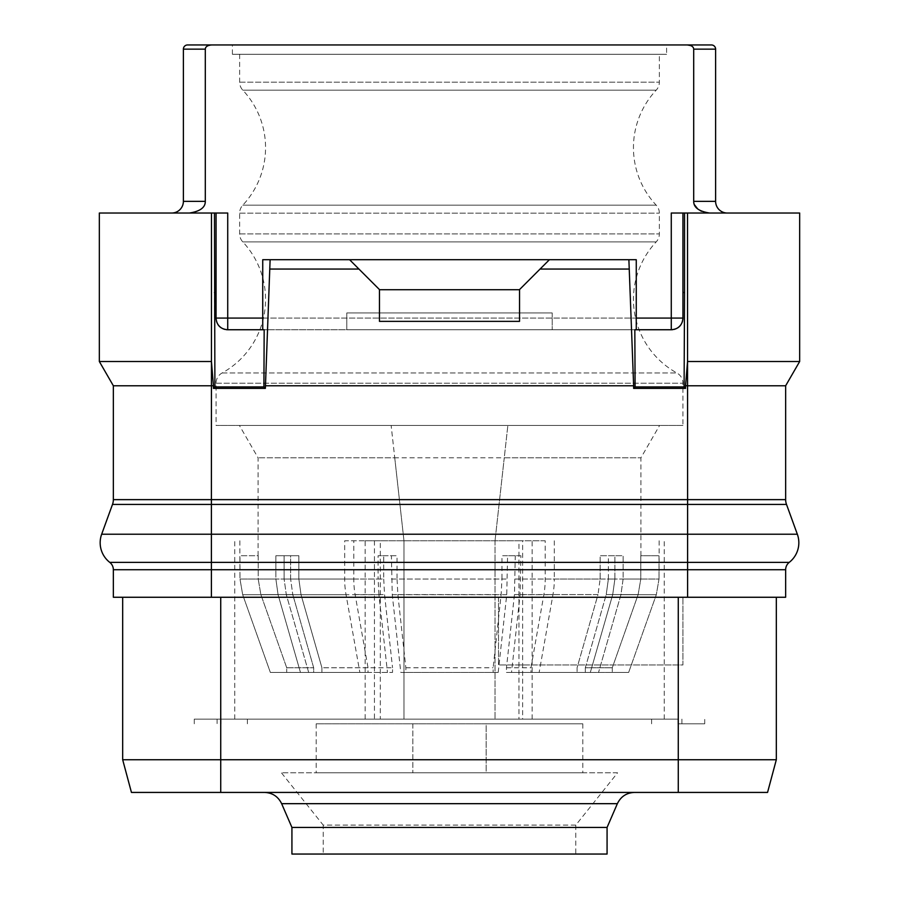 <?xml version="1.0" encoding="UTF-8"?>
<svg xmlns="http://www.w3.org/2000/svg" width="899" height="899" viewBox="0 0 899 899"><rect width="100%" height="100%" fill="white"/><g stroke="black" fill="none" stroke-linecap="round" stroke-linejoin="round"><path stroke-width="0.67" stroke-dasharray="4.5 3.37" d="M687.611 597.262L113.353 597.262L113.353 569.719A9.338 9.338 0 0 0 109.745 562.358A9.338 9.338 0 0 1 113.353 569.719L687.611 569.719L687.611 597.262L785.647 597.262L785.647 569.719L687.611 569.719L687.611 562.358L211.389 562.358L211.389 597.262M498.518 597.262L498.518 664.968L682.937 664.968L682.937 597.262L682.937 664.968L498.518 664.968L498.518 597.262M797.334 534.22L687.611 534.22L687.611 504.429L211.389 504.429L211.389 499.642L113.353 499.642L113.353 385.772L211.389 385.772L211.389 499.642L687.611 499.642L687.611 504.429L786.501 504.429L797.334 534.22A24.88 24.88 0 0 1 789.255 562.358A9.338 9.338 0 0 0 785.647 569.719M687.611 562.358L687.611 534.22L211.389 534.22L211.389 504.429L112.499 504.429L101.666 534.22A24.88 24.88 0 0 0 109.745 562.358M685.555 385.772L687.611 385.772L687.611 499.642L785.647 499.642L785.647 385.772L687.611 385.772L687.555 361.51L685.555 388.379L633.638 388.379L635.087 386.941L634.829 329.742L636.267 329.742L227.728 329.742L671.272 329.742C678.453 329.158 682.352 325.258 682.937 318.077L682.937 213.029L682.937 318.077L227.728 318.077L227.728 213.029L189.487 213.029L227.728 213.029L216.063 213.029L216.063 318.077C216.648 325.258 220.547 329.158 227.728 329.742L227.728 318.077L216.063 318.077L216.063 213.029L99.34 213.029L99.34 361.51L113.353 385.772M213.445 385.772L211.445 361.51L211.389 385.772L213.445 385.772L213.445 388.379L265.362 388.379L265.362 385.772L633.638 385.772L633.638 388.379M633.638 385.772L628.884 259.71L636.267 259.71L262.733 259.71L262.733 329.742L346.789 329.742L346.789 312.942L552.211 312.942L552.211 329.742L552.211 312.942L346.789 312.942L552.211 312.942L346.789 312.942L346.789 329.742L346.789 312.942L346.789 329.742L671.272 329.742L227.728 329.742A11.676 11.676 0 0 1 216.063 318.077L216.063 292.501L214.468 292.501L214.468 213.029M552.211 312.942L552.211 329.742L552.211 312.942M672.643 329.663A11.676 11.676 0 0 0 673.89 329.45A11.676 11.676 0 0 1 672.643 329.663M676.07 328.708A11.676 11.676 0 0 0 676.767 328.371A11.676 11.676 0 0 1 676.07 328.708M681.566 323.573A11.676 11.676 0 0 0 681.903 322.876A11.676 11.676 0 0 1 681.566 323.573M682.644 320.696A11.676 11.676 0 0 0 682.858 319.448A11.676 11.676 0 0 1 682.644 320.696M216.142 319.448A11.676 11.676 0 0 0 216.356 320.696M217.097 322.876A11.676 11.676 0 0 0 217.434 323.573M222.233 328.371A11.676 11.676 0 0 0 222.93 328.708M225.11 329.45A11.676 11.676 0 0 0 226.357 329.663M189.487 213.029C200.095 211.355 205.365 207.467 205.298 201.354L183.385 201.354A11.676 11.676 0 0 1 171.709 213.029L189.487 213.029L171.709 213.029A11.676 11.676 0 0 0 183.385 201.354L183.385 49.153A4.203 4.203 0 0 1 187.576 44.95L211.647 44.95L207.523 45.928M213.445 388.379L214.895 386.941L214.468 292.501M262.733 329.742L264.171 329.742L263.913 386.941L214.895 386.941M263.913 386.941L265.362 388.379M265.362 385.772L270.116 259.71L628.884 259.71M636.267 329.742L636.267 259.71L270.116 259.71M540.074 269.048L519.51 289.647L549.413 259.71L540.074 269.048L628.884 269.048M519.532 289.59L519.532 321.37L519.532 289.59L549.413 259.71M379.468 321.37L519.532 321.37L519.51 289.647L379.49 289.647L379.468 321.37L379.468 289.59L379.468 321.37M358.926 269.048L379.49 289.647L349.587 259.71L358.926 269.048L270.116 269.048M682.937 318.077A11.676 11.676 0 0 1 671.272 329.742A11.676 11.676 0 0 0 682.937 318.077L682.937 292.501L684.532 292.501L684.105 386.941L635.087 386.941M684.105 386.941L685.555 388.379M785.647 385.772L799.661 361.51L799.661 213.029L671.272 213.029L709.513 213.029L671.272 213.029L671.272 329.742M684.532 292.501L684.532 213.029M687.521 361.51L799.661 361.51M694.388 204.657L693.702 201.354L715.615 201.354A11.676 11.676 0 0 0 727.291 213.029L709.513 213.029L727.291 213.029A11.676 11.676 0 0 1 715.615 201.354L715.615 49.153A4.203 4.203 90 0 0 711.424 44.95A4.203 4.203 90 0 1 715.615 49.153L693.702 49.153L692.769 46.928M687.353 44.95L211.647 44.95M232.403 44.95L666.597 44.95L232.403 44.95L232.403 54.288L666.597 54.288L666.597 44.95M205.298 201.354L205.298 49.153L183.385 49.153M701.4 211.265L709.513 213.029M692.163 46.377L690.87 45.624M207.489 45.95L205.961 47.254M205.635 47.771L205.298 49.153M216.063 292.501L216.063 213.029M682.937 292.501L682.937 213.029M232.403 54.288L666.597 54.288M659.36 54.288L239.64 54.288L659.36 54.288L659.36 82.18A11.676 11.676 0 0 1 656.203 90.158A84.034 84.034 0 0 0 656.203 205.163A11.676 11.676 0 0 1 659.36 213.153L659.36 233.909A11.676 11.676 0 0 1 656.203 241.898A84.034 84.034 0 0 0 676.902 372.984A11.676 11.676 0 0 1 682.937 383.21L682.937 425.452L216.063 425.452L682.937 425.452M239.64 54.288L239.64 82.18A11.676 11.676 0 0 0 242.797 90.158A84.034 84.034 0 0 1 242.797 205.163A11.676 11.676 0 0 0 239.64 213.153L239.64 233.909A11.676 11.676 0 0 0 242.797 241.898A84.034 84.034 0 0 1 222.098 372.984A11.676 11.676 0 0 0 216.063 383.21L216.063 425.452M394.74 457.816L403.977 540.771L391.144 425.452L239.404 425.452L659.596 425.452L391.144 425.452L394.74 457.816L258.08 457.816L640.92 457.816L504.26 457.816L507.856 425.452L495.023 540.771L504.26 457.816M353.79 579.057L298.861 579.057L301.008 594.599L298.861 579.057L383.727 579.057L383.727 555.717L378.097 555.717L391.413 555.717L392.256 594.7L400.797 672.43L405.854 672.43L405.854 667.766L397.875 594.599L397.043 579.057L501.957 579.057L501.957 555.717L520.903 555.717L520.072 594.7L511.52 672.43L590.317 672.43L612.691 594.7L590.317 672.43L530.972 672.43L530.972 667.766L543.884 594.599A46.692 23.34 90 0 0 545.21 579.057L545.21 540.771L518.97 540.771L518.97 719.121L403.977 719.121L403.977 540.771L403.977 719.121L380.311 719.121L380.311 540.771L344.688 540.771L344.688 579.057A46.692 23.34 -90 0 0 346.036 594.7L359.858 672.43L368.028 672.43L368.028 667.766L355.116 594.599A46.692 23.34 90 0 1 353.79 579.057L353.79 540.771M344.688 579.057L284.118 579.057L284.118 555.717L298.861 555.717L298.861 579.057L298.861 555.717L275.881 555.717L284.118 555.717L284.118 579.057L286.309 594.7L308.683 672.43L392.537 672.43L308.683 672.43L286.309 594.7L284.118 579.057L378.097 579.057L378.097 555.717M290.624 579.057L290.624 555.717L275.881 555.717L275.881 579.057L278.072 594.7L300.457 672.43L278.072 594.7L275.881 579.057L239.988 579.057L242.685 594.7L270.352 672.43L242.685 594.7L239.988 579.057L275.881 579.057L275.881 555.717L290.624 555.717L290.624 579.057L292.782 594.599L290.624 579.057L258.204 579.057L258.204 555.717L239.988 555.717L239.988 579.057L239.876 555.717L258.204 555.717L258.204 579.057L260.867 594.599L286.714 667.766L286.714 672.43L270.352 672.43L313.684 672.43L286.714 672.43L286.714 667.766L260.867 594.599L258.204 579.057L290.624 579.057M383.727 555.717L397.043 555.717L397.043 579.057M511.52 672.43L506.463 672.43L506.463 667.766L514.453 594.599L515.273 555.717M515.273 579.057L600.139 579.057L597.992 594.599L600.139 579.057L600.139 555.717L614.882 555.717L614.882 579.057L612.691 594.7L614.882 579.057L554.312 579.057A46.692 23.34 -90 0 1 552.964 594.7L539.142 672.43M608.376 579.057L608.376 555.717L623.119 555.717L614.882 555.717L623.119 555.717L623.119 579.057L620.928 594.7L598.543 672.43L620.928 594.7L623.119 579.057L659.012 579.057L656.315 594.7L628.648 672.43L612.286 672.43L628.648 672.43L656.315 594.7L659.012 579.057L623.119 579.057L623.119 555.717L608.376 555.717L608.376 579.057L606.218 594.599L608.376 579.057L640.796 579.057L640.796 555.717L659.012 555.717L659.012 579.057L659.124 555.717L640.796 555.717L640.796 579.057L638.133 594.599L612.286 667.766L612.286 672.43L585.316 672.43L628.648 672.43L585.316 672.43L612.286 672.43L612.286 667.766L638.133 594.599L640.796 579.057L608.376 579.057M545.21 579.057L600.139 579.057L600.139 555.717L614.882 555.717L614.882 579.057L520.903 579.057M495.023 540.771L495.023 719.121L495.023 540.771L403.977 540.771M678.284 719.121L194.274 719.121L678.284 719.121L678.284 723.796L704.726 723.796L704.726 719.121M518.97 719.121L522.634 719.121L522.634 540.771L518.97 540.771M380.311 540.771L365.163 540.771L365.163 719.121L234.74 719.121L522.634 719.121M365.163 719.121L380.311 719.121M704.726 723.796L678.284 723.796M486.145 723.796L316.201 723.796L582.799 723.796L486.145 723.796L486.145 772.814L316.201 772.814L582.799 772.814L486.145 772.814L486.145 723.796M678.071 723.796L678.071 719.121M220.929 723.796L220.929 719.121M194.274 723.796L194.274 719.121M220.716 723.796L220.716 719.121M247.371 723.796L247.371 719.121M651.629 723.796L651.629 719.121M412.855 723.796L412.855 772.814L412.855 723.796M617.579 772.814L281.421 772.814L617.579 772.814L575.787 825.102L323.213 825.102L281.421 772.814M575.787 825.102L323.213 825.102L323.213 854.05L575.787 854.05L575.787 825.102M607.072 854.05L291.928 854.05M575.787 854.05L323.213 854.05M607.072 827.44L291.928 827.44M264.497 792.424L634.503 792.424M678.273 664.968L678.273 759.745L776.32 759.745L767.555 792.424L131.445 792.424L122.68 759.745L220.727 759.745L220.727 792.424M678.273 792.424L678.273 759.745L220.727 759.745L220.727 597.262M365.163 540.771L522.634 540.771M545.21 540.771L344.688 540.771M520.903 555.717L507.587 555.717L506.744 594.7L498.203 672.43L493.146 672.43L493.146 667.766L501.125 594.599L501.957 579.057M554.312 540.771L554.312 579.057M368.028 667.766L321.921 667.766L301.008 594.599L321.921 667.766L321.921 672.43L368.028 672.43M359.858 672.43L308.683 672.43L321.921 672.43L321.921 667.766L392.537 667.766L392.537 672.43M300.457 672.43L313.684 672.43L313.684 667.766L292.782 594.599L313.684 667.766L313.684 672.43L270.352 672.43L300.457 672.43M346.036 594.7L286.309 594.7L378.928 594.7L387.48 672.43M378.928 594.7L378.097 579.057M383.727 579.057L384.547 594.599L392.537 667.766M391.413 555.717L397.043 555.717M400.797 672.43L498.203 672.43M507.587 555.717L501.957 555.717M506.463 672.43L530.972 672.43M514.453 594.599L597.992 594.599L577.079 667.766L577.079 672.43L577.079 667.766L597.992 594.599L543.884 594.599M585.316 667.766L585.316 672.43L585.316 667.766L606.218 594.599L585.316 667.766L612.286 667.766L585.316 667.766M506.463 667.766L530.972 667.766M405.854 667.766L493.146 667.766M405.854 672.43L493.146 672.43M286.714 667.766L313.684 667.766L286.714 667.766M349.587 259.71L379.468 289.59M211.389 562.358L211.389 534.22L101.666 534.22M262.733 318.077L636.267 318.077M227.728 329.742A11.676 11.676 0 0 1 216.063 318.077M239.64 82.18L659.36 82.18L239.64 82.18M242.797 90.158L656.203 90.158L242.797 90.158M242.797 205.163L656.203 205.163L242.797 205.163M239.64 213.153L659.36 213.153L239.64 213.153M239.64 233.909L659.36 233.909L239.64 233.909M242.797 241.898L656.203 241.898L242.797 241.898M222.098 372.984L676.902 372.984L222.098 372.984M216.063 383.21L682.937 383.21L216.063 383.21M281.634 803.672L617.366 803.672M391.413 579.057L507.587 579.057M355.116 594.599L384.547 594.599M278.072 594.7L242.685 594.7L278.072 594.7M392.256 594.7L506.744 594.7M520.072 594.7L552.964 594.7M620.928 594.7L656.315 594.7L620.928 594.7M638.133 594.599L606.218 594.599L638.133 594.599M397.875 594.599L501.125 594.599M260.867 594.599L292.782 594.599L260.867 594.599M374.445 540.771L374.445 719.121M532.129 719.121L532.129 540.771M640.92 555.717L640.92 457.816L659.596 425.452M258.08 555.717L258.08 457.816L239.404 425.452M217.086 719.121L217.086 723.796M681.914 719.121L681.914 723.796M316.201 723.796L316.201 772.814M582.799 723.796L582.799 772.814M239.876 540.771L239.876 555.717M659.124 540.771L659.124 555.717M664.26 719.121L664.26 540.771M234.74 719.121L234.74 540.771"/><path stroke-width="1.35" d="M262.733 329.742L262.733 259.71L270.116 259.71L265.362 388.379L213.445 388.379L213.445 385.772L113.353 385.772L113.353 499.642A14.002 14.002 0 0 1 112.499 504.429L101.666 534.22A24.88 24.88 0 0 0 109.745 562.358A9.338 9.338 0 0 1 113.353 569.719L113.353 597.262L785.647 597.262L785.647 569.719A9.338 9.338 0 0 1 789.255 562.358L687.611 562.358L687.611 569.719L785.647 569.719A9.338 9.338 0 0 1 789.255 562.358A24.88 24.88 0 0 0 797.334 534.22A24.88 24.88 0 0 1 789.255 562.358L211.389 562.358L211.389 597.262M265.362 385.772L633.638 385.772L633.638 388.379L685.555 388.379L685.555 385.772L785.647 385.772L785.647 499.642A14.002 14.002 0 0 0 786.501 504.429L797.334 534.22L687.611 534.22L687.611 562.358M213.445 385.772L211.445 361.51L211.389 499.642L113.353 499.642A14.002 14.002 0 0 1 112.499 504.429L211.389 504.429L211.389 534.22L687.611 534.22L687.611 504.429L786.501 504.429A14.002 14.002 0 0 1 785.647 499.642A14.002 14.002 0 0 0 786.501 504.429M213.445 388.379L214.895 386.941L214.468 213.029L216.063 213.029L216.063 318.077A11.676 11.676 0 0 0 216.142 319.448M113.353 385.772L99.34 361.51L99.34 213.029L211.479 213.029L211.445 361.51L211.479 213.029L214.468 213.029M214.895 386.941L263.913 386.941L264.171 329.742L227.728 329.742C220.547 329.158 216.648 325.258 216.063 318.077L262.733 318.077M214.468 292.501L216.063 292.501M265.362 388.379L263.913 386.941M635.087 386.941L684.105 386.941L684.532 292.501L682.937 292.501L682.937 318.077C682.352 325.258 678.453 329.158 671.272 329.742L634.829 329.742L635.087 386.941L633.638 388.379M270.116 259.71L636.267 259.71L636.267 329.742M628.884 259.71L633.638 385.772M685.555 388.379L684.105 386.941M684.532 292.501L684.532 213.029L687.521 213.029L687.555 361.51L687.521 213.029L799.661 213.029L799.661 361.51L687.521 361.51M685.555 385.772L687.555 361.51L687.611 499.642L785.647 499.642M682.937 292.501L682.937 213.029L684.532 213.029M671.272 329.742A11.676 11.676 0 0 0 672.643 329.663A11.676 11.676 0 0 1 671.272 329.742L671.272 213.029L682.937 213.029M673.89 329.45A11.676 11.676 0 0 0 676.07 328.708A11.676 11.676 0 0 1 673.89 329.45M676.767 328.371A11.676 11.676 0 0 0 677.88 327.697A11.676 11.676 0 0 1 676.767 328.371M677.936 327.652A11.676 11.676 0 0 0 680.846 324.741A11.676 11.676 0 0 1 677.936 327.652M680.88 324.685A11.676 11.676 0 0 0 681.566 323.573A11.676 11.676 0 0 1 680.88 324.685M681.903 322.876A11.676 11.676 0 0 0 682.644 320.696A11.676 11.676 0 0 1 681.903 322.876M682.937 318.077A11.676 11.676 0 0 1 682.858 319.448A11.676 11.676 0 0 0 682.937 318.077L636.267 318.077M226.357 329.663A11.676 11.676 0 0 0 227.728 329.742L227.728 213.029L216.063 213.029M216.356 320.696A11.676 11.676 0 0 0 217.097 322.876M217.434 323.573A11.676 11.676 0 0 0 218.12 324.685M218.154 324.741A11.676 11.676 0 0 0 221.064 327.652M221.12 327.697A11.676 11.676 0 0 0 222.233 328.371M222.93 328.708A11.676 11.676 0 0 0 225.11 329.45M785.647 385.772L799.661 361.51M709.513 213.029C698.905 211.355 693.635 207.467 693.702 201.354L693.702 49.153L715.615 49.153L715.615 201.354A11.676 11.676 0 0 0 727.291 213.029M205.298 201.354L183.385 201.354L183.385 49.153A4.203 4.203 -90 0 1 187.576 44.95L211.647 44.95C207.545 45.321 205.422 46.714 205.298 49.153L205.298 201.354C205.365 207.467 200.095 211.355 189.487 213.029M211.647 44.95L687.353 44.95C691.455 45.321 693.579 46.726 693.702 49.153L693.702 201.354L715.615 201.354M711.424 44.95L687.353 44.95L711.424 44.95A4.203 4.203 0 0 1 715.615 49.153A4.203 4.203 0 0 0 711.424 44.95M183.385 201.354A11.676 11.676 0 0 1 171.709 213.029M694.388 204.657L697.759 208.995M697.793 209.018L701.4 211.265M692.769 46.928L692.163 46.377M690.87 45.624L687.353 44.95M607.072 827.44L291.928 827.44L291.928 854.05L607.072 854.05L607.072 827.44L617.366 803.672L281.634 803.672C278.151 796.525 272.442 792.772 264.497 792.424L634.503 792.424C626.558 792.772 620.849 796.525 617.366 803.672M220.727 597.262L220.727 759.745L122.68 759.745L122.68 597.262L122.68 759.745L131.445 792.424L767.555 792.424L776.32 759.745L776.32 597.262L776.32 759.745L678.273 759.745L678.273 792.424M220.727 792.424L220.727 759.745L678.273 759.745L678.273 597.262M99.34 361.51L211.479 361.51L99.34 361.51M270.116 269.048L358.926 269.048L379.468 289.59L379.468 321.37L519.532 321.37L519.532 289.59L540.074 269.048L628.884 269.048M349.587 259.71L358.926 269.048M549.413 259.71L540.074 269.048M519.532 289.714L379.468 289.714M113.353 569.719L687.611 569.719L687.611 597.262M109.745 562.358L211.389 562.358L109.745 562.358M101.666 534.22L211.389 534.22L211.389 562.358M211.389 504.429L687.611 504.429L687.611 499.642L211.389 499.642L211.389 504.429M113.353 499.642A14.002 14.002 0 0 1 112.499 504.429M205.298 49.153L183.385 49.153M291.928 827.44L281.634 803.672"/></g></svg>
